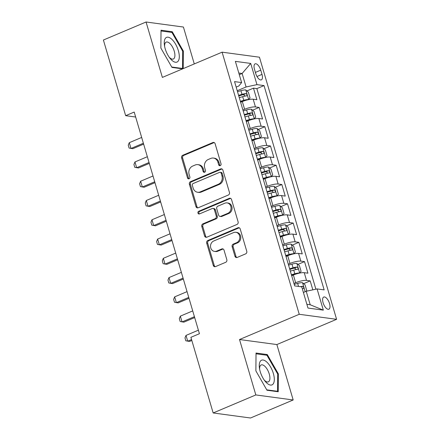 <?xml version="1.0" encoding="UTF-8"?>
<svg xmlns="http://www.w3.org/2000/svg" width="440" height="440" viewBox="0 0 440 440"><rect width="100%" height="100%" fill="white"/><g stroke="black" fill="none" stroke-linecap="round" stroke-linejoin="round"><path stroke-width="0.66" d="M220.248 165.638A1.419 1.232 -82.3 0 0 221.029 163.823L215.116 143.721A2.024 1.76 -82.3 0 0 212.883 142.538L182.732 155.276A2.024 1.76 -82.3 0 0 181.61 157.878L187.528 177.98A1.419 1.232 -82.3 0 0 189.871 176.985L189.107 174.383A6.479 5.632 -82.3 0 1 192.687 166.067L195.201 165.006A6.479 5.632 -82.3 0 1 197.846 164.637A6.479 5.632 -82.3 0 1 202.34 168.795L203.104 171.397A1.419 1.232 -82.3 0 0 205.453 170.401L204.688 167.799A6.479 5.632 -82.3 0 1 208.263 159.484L210.777 158.422A6.479 5.632 -82.3 0 1 213.422 158.054A6.479 5.632 -82.3 0 1 217.921 162.212L218.686 164.813A1.419 1.232 -82.3 0 0 220.248 165.638M329.538 303.562A6.6 2.898 67.1 0 0 323.736 297.05A6.6 2.898 67.1 0 0 323.076 302.693A6.6 2.898 67.1 0 0 328.873 309.205A6.6 2.898 67.1 0 0 329.538 303.562M234.96 256.256A2.024 1.76 -82.3 0 0 237.188 257.444L245.647 253.869A2.024 1.76 -82.3 0 0 246.769 251.268L240.196 228.943A2.024 1.76 -82.3 0 0 237.963 227.761L207.812 240.504A2.024 1.76 -82.3 0 0 206.696 243.1L213.268 265.425A2.024 1.76 -82.3 0 0 215.496 266.607L225.715 262.29A2.024 1.76 -82.3 0 0 226.831 259.694L224.021 250.14A2.024 1.76 -82.3 0 0 221.788 248.952L216.722 251.097A5.418 4.708 -82.3 0 1 214.511 251.4A5.418 4.708 -82.3 0 1 210.529 246.686A5.418 4.708 -82.3 0 1 213.747 240.977L233.596 232.584A5.418 4.708 -82.3 0 1 235.807 232.282A5.418 4.708 -82.3 0 1 239.789 236.995A5.418 4.708 -82.3 0 1 236.572 242.71L233.266 244.107A2.024 1.76 -82.3 0 0 232.144 246.703L234.96 256.256L235.966 256.394A2.024 1.76 -82.3 0 0 236.88 257.538M239.52 339.526L255.827 394.939L213.164 412.962L250.514 418L293.178 399.971L276.87 344.559L336.6 319.319L299.244 314.286L239.52 339.526L276.87 344.559M194.277 63.927L183.42 27.038L146.064 22L162.371 77.413L222.101 52.173L299.244 314.286M146.064 22L103.4 40.029L125.664 115.676L135.658 117.024M213.164 412.962L190.899 337.315L199.43 333.713L134.2 112.068L125.664 115.676M228.333 195.036A2.024 1.76 -82.3 0 0 229.449 192.434L222.882 170.11A2.024 1.76 -82.3 0 0 220.649 168.927L190.498 181.671A2.024 1.76 -82.3 0 0 189.382 184.267L195.948 206.591A2.024 1.76 -82.3 0 0 198.181 207.774L228.333 195.036M231.539 199.529L238.112 221.854A2.024 1.76 -82.3 0 1 236.99 224.45L206.839 237.193A2.024 1.76 -82.3 0 1 204.606 236.011L201.795 226.457A2.024 1.76 -82.3 0 1 202.912 223.856L215.144 218.686A2.024 1.76 -82.3 0 0 216.26 216.09L214.396 209.748A2.024 1.76 -82.3 0 0 212.163 208.566L199.43 213.945A1.419 1.232 -82.3 0 1 198.655 211.299L229.306 198.347A2.024 1.76 -82.3 0 1 231.539 199.529M312.834 289.845L310.2 280.891L303.639 283.663M293.953 283.454L295.652 282.733A8.25 1.865 -16.4 0 1 306.515 280.39L304.243 272.685L307.929 273.18L304.53 261.619L297.963 264.391M288.277 264.176L289.977 263.461A8.25 1.865 -16.4 0 1 300.845 261.118L298.573 253.413L302.258 253.907L298.854 242.341L292.292 245.119M282.607 244.904L284.306 244.189A8.25 1.865 -16.4 0 1 295.168 241.846L292.902 234.135L296.588 234.636L293.183 223.069L286.622 225.841M276.936 225.632L278.636 224.912A8.25 1.865 -16.4 0 1 289.498 222.574L287.227 214.863L290.911 215.358L287.513 203.797L280.946 206.569M271.26 206.36L272.96 205.639A8.25 1.865 -16.4 0 1 283.827 203.302L281.556 195.591L285.241 196.086L281.837 184.525L275.275 187.297M265.589 187.083L267.289 186.368A8.25 1.865 -16.4 0 1 278.152 184.024L275.886 176.319L279.571 176.814L276.166 165.253L269.605 168.025M259.919 167.811L261.619 167.096A8.25 1.865 -16.4 0 1 272.481 164.753L270.21 157.047L273.895 157.542L270.496 145.976L263.929 148.753M254.243 148.538L255.943 147.818A8.25 1.865 -16.4 0 1 266.811 145.481L264.539 137.77L268.224 138.27L264.82 126.704L258.258 129.476M248.573 129.267L250.272 128.546A8.25 1.865 -16.4 0 1 261.135 126.209L258.869 118.498L262.554 118.993L259.149 107.432L255.464 106.937A8.25 1.865 163.6 0 0 244.602 109.274L242.902 109.995M252.588 110.204L259.149 107.432M304.243 272.685A8.25 1.865 163.6 0 0 293.381 275.022L291.682 275.743M298.573 253.413A8.25 1.865 163.6 0 0 287.711 255.75L286.011 256.471M292.902 234.135A8.25 1.865 163.6 0 0 282.034 236.478L280.341 237.193M287.227 214.863A8.25 1.865 163.6 0 0 276.364 217.206L274.665 217.921M281.556 195.591A8.25 1.865 163.6 0 0 270.694 197.929L268.994 198.649M275.886 176.319A8.25 1.865 163.6 0 0 265.018 178.656L263.318 179.377M270.21 157.047A8.25 1.865 163.6 0 0 259.347 159.385L257.648 160.105M264.539 137.77A8.25 1.865 163.6 0 0 253.677 140.113L251.977 140.828M258.869 118.498A8.25 1.865 163.6 0 0 248.001 120.841L246.301 121.556M254.485 69.306L255.734 73.546A6.391 2.811 67.1 0 0 261.349 79.86A6.391 2.811 67.1 0 0 261.993 74.393L260.744 70.153A6.391 2.811 67.1 0 0 255.123 63.839A6.391 2.811 67.1 0 0 254.485 69.306M336.6 319.319L259.452 57.206L222.101 52.173M306.878 304.315L310.195 304.761L306.224 291.269L317.086 288.926L324.154 289.883L264.028 85.586L256.96 84.634L246.092 86.972L237.226 90.717M317.086 288.926L323.323 310.129L307.978 308.061L301.741 286.858L294.673 285.907L234.548 81.609L241.615 82.566L235.373 61.364L250.718 63.432L256.96 84.634M315.887 289.185L256.856 88.616L253.479 88.16L256.878 99.721L253.193 99.226A8.25 1.865 163.6 0 0 242.33 101.563L240.631 102.284M261.135 126.209L264.82 126.704M266.811 145.481L270.496 145.976M272.481 164.753L276.166 165.253M278.152 184.024L281.837 184.525M283.827 203.302L287.513 203.797M289.498 222.574L293.183 223.069M295.168 241.846L298.854 242.341M300.845 261.118L304.53 261.619M306.515 280.39L310.2 280.891M306.224 291.269L303.391 292.463M246.092 86.972L242.121 73.48L238.81 73.035M239.294 74.679L242.121 73.48L250.718 63.432M236.165 87.114L238.827 85.993L241.615 82.566M255.827 394.939L293.178 399.971M246.912 90.932L253.479 88.16M256.856 88.616L264.028 85.586M323.323 310.129L310.195 304.761M183.216 68.602L183.365 51.09L172.266 31.735L161.018 30.217L160.864 48.059L171.963 67.413L182.628 68.849M278.228 391.754L278.377 373.918L267.278 354.558L256.031 353.04L255.877 370.882L266.976 390.242L278.228 391.754M170.929 32.296L172.266 31.735M182.672 51.381L183.365 51.09M265.942 355.124L267.278 354.558M277.684 374.209L278.377 373.918M220.187 165.66A1.419 1.232 -82.3 0 1 219.692 164.945L218.928 162.344A6.479 5.632 -82.3 0 0 214.434 158.191L213.422 158.054M197.846 164.637L198.858 164.774A6.479 5.632 -82.3 0 1 203.352 168.927L204.116 171.529A1.419 1.232 -82.3 0 0 204.611 172.244M214.203 142.577A2.024 1.76 -82.3 0 0 213.889 142.67L183.739 155.413A2.024 1.76 -82.3 0 0 182.622 158.015L188.54 178.112A1.419 1.232 -82.3 0 0 189.035 178.827M221.969 168.965A2.024 1.76 -82.3 0 0 221.661 169.065L191.505 181.803A2.024 1.76 -82.3 0 0 190.388 184.404L196.961 206.729A2.024 1.76 -82.3 0 0 197.868 207.873M221.15 173.184A1.419 1.232 -82.3 0 0 219.588 172.354L193.122 183.541A1.419 1.232 -82.3 0 0 192.335 185.356L193.144 188.1A6.479 5.632 -82.3 0 0 197.637 192.253A6.479 5.632 -82.3 0 0 200.288 191.889L218.378 184.245A6.479 5.632 -82.3 0 0 221.958 175.923L221.15 173.184L222.156 173.316A1.419 1.232 -82.3 0 0 221.177 172.409L220.165 172.271M197.637 192.253L198.649 192.39A6.479 5.632 -82.3 0 0 201.295 192.027L200.288 191.889M222.156 173.316L222.965 176.061A6.479 5.632 -82.3 0 1 219.384 184.382L201.295 192.027M212.993 208.45L214 208.588A2.024 1.76 -82.3 0 1 215.402 209.886L217.272 216.222A2.024 1.76 -82.3 0 1 216.15 218.823L203.924 223.993A2.024 1.76 -82.3 0 0 202.807 226.589L205.618 236.143A2.024 1.76 -82.3 0 0 206.531 237.287M230.626 198.385A2.024 1.76 -82.3 0 0 230.318 198.479L199.661 211.431A1.419 1.232 -82.3 0 0 199.375 213.966M227.832 213.323A5.418 4.708 -82.3 0 0 231.044 207.614A5.418 4.708 -82.3 0 0 227.062 202.901A5.418 4.708 -82.3 0 0 224.851 203.203L217.861 206.162A2.024 1.76 -82.3 0 0 216.739 208.758L218.603 215.1A2.024 1.76 -82.3 0 0 220.836 216.282L227.832 213.323L228.839 213.461A5.418 4.708 -82.3 0 0 232.056 207.752A5.418 4.708 -82.3 0 0 228.074 203.032L227.062 202.901M220.011 216.398L221.018 216.53A2.024 1.76 -82.3 0 0 221.848 216.42L220.836 216.282M228.839 213.461L221.848 216.42M235.807 232.282L236.814 232.419A5.418 4.708 -82.3 0 1 240.796 237.132A5.418 4.708 -82.3 0 1 237.584 242.841L234.273 244.244A2.024 1.76 -82.3 0 0 233.156 246.84L235.966 256.394M214.511 251.4L215.518 251.537A5.418 4.708 -82.3 0 0 217.734 251.229L216.722 251.097M223.113 248.996A2.024 1.76 -82.3 0 0 222.799 249.09L217.734 251.229M239.283 227.799A2.024 1.76 -82.3 0 0 238.975 227.898L208.824 240.636A2.024 1.76 -82.3 0 0 207.708 243.238L214.275 265.562A2.024 1.76 -82.3 0 0 215.188 266.706M248.347 99.682L250.041 97.928L248.341 92.142L245.751 89.947A5.467 1.232 163.6 0 0 240.922 90.684L237.512 91.685M244.508 100.743A2.783 0.627 163.6 0 0 243.936 100.898L240.521 101.904M248.589 99.583A5.467 1.232 163.6 0 0 243.76 100.32L240.35 101.321M239.272 97.663L242.682 96.657A5.467 1.232 -16.4 0 1 246.543 95.909C247.374 95.123 247.148 94.353 245.861 93.594A5.467 1.232 163.6 0 0 242 94.342L238.59 95.348M238.761 95.931L242.176 94.925A2.783 0.627 -16.4 0 1 243.408 94.633L244.767 95.656M141.669 137.445L129.288 142.681L130.988 148.462L143.369 143.231M129.288 142.681L128.249 145.162L129.102 148.055L132.803 148.704L143.632 144.128M178.338 50.6A13.404 5.891 67.1 0 0 169.131 37.471A13.404 5.891 67.1 0 0 164.406 45.095A13.404 5.891 67.1 0 0 165.215 48.835A13.404 5.891 67.1 0 0 169.95 58.223A13.404 5.891 67.1 0 0 177.76 61.573A13.404 5.891 67.1 0 0 178.338 50.6M169.174 57.173A9.18 4.032 67.1 0 0 173.327 59.026A9.18 4.032 67.1 0 0 174.246 51.178A9.18 4.032 67.1 0 0 166.183 42.119A9.18 4.032 67.1 0 0 164.615 46.387M160.875 48.076L161.018 30.96L171.919 32.434L182.672 51.188L182.529 68.475L171.738 67.017M181.874 68.75L182.529 68.475M266.877 362.137A13.404 5.891 67.1 0 0 259.419 367.923A13.404 5.891 67.1 0 0 264.963 381.046A13.404 5.891 67.1 0 0 266.701 382.949A13.404 5.891 67.1 0 0 274.312 379.572A13.404 5.891 67.1 0 0 266.877 362.137M264.187 379.995A9.18 4.032 67.1 0 0 264.704 380.523A9.18 4.032 67.1 0 0 268.339 381.849A9.18 4.032 67.1 0 0 269.555 375.15A9.18 4.032 67.1 0 0 264.825 366.273A9.18 4.032 67.1 0 0 261.195 364.942A9.18 4.032 67.1 0 0 259.628 369.215M276.887 391.573L277.541 391.298L266.75 389.846M255.888 370.898L256.031 353.788L266.932 355.256L277.684 374.011L277.541 391.298M254.018 118.954L255.712 117.2L254.012 111.419L251.427 109.219A5.467 1.232 163.6 0 0 246.593 109.956L243.183 110.963M250.184 120.016A2.783 0.627 163.6 0 0 249.607 120.17L246.191 121.176M254.26 118.855A5.467 1.232 163.6 0 0 249.431 119.592L246.021 120.599M244.943 116.936L248.353 115.929A5.467 1.232 -16.4 0 1 252.214 115.181C253.044 114.395 252.819 113.625 251.537 112.866A5.467 1.232 163.6 0 0 247.671 113.619L244.261 114.62M244.431 115.203L247.847 114.197A2.783 0.627 -16.4 0 1 249.079 113.905L250.437 114.928M147.34 156.722L134.959 161.953L136.659 167.734L149.039 162.503M134.959 161.953L133.925 164.439L134.772 167.327L138.479 167.981L149.309 163.405M259.694 138.232L261.388 136.472L259.683 130.691L257.098 128.491A5.467 1.232 163.6 0 0 252.269 129.228L248.859 130.234M255.855 139.288A2.783 0.627 163.6 0 0 255.277 139.442L251.867 140.448M259.936 138.127A5.467 1.232 163.6 0 0 255.101 138.864L251.691 139.871M250.613 136.208L254.023 135.201A5.467 1.232 -16.4 0 1 257.889 134.453C258.72 133.672 258.495 132.897 257.207 132.138A5.467 1.232 163.6 0 0 253.347 132.891L249.937 133.898M250.107 134.475L253.523 133.469A2.783 0.627 -16.4 0 1 254.755 133.177L256.108 134.2M153.01 175.995L140.63 181.225L142.335 187.006L154.715 181.775M140.63 181.225L139.596 183.711L140.448 186.599L144.149 187.253L154.979 182.677M265.364 157.504L267.058 155.744L265.359 149.963L262.768 147.763A5.467 1.232 163.6 0 0 257.939 148.5L254.529 149.507M261.525 158.565A2.783 0.627 163.6 0 0 260.953 158.719L257.538 159.726M265.606 157.399A5.467 1.232 163.6 0 0 260.777 158.136L257.367 159.143M256.289 155.48L259.699 154.479A5.467 1.232 -16.4 0 1 263.56 153.725C264.391 152.944 264.165 152.174 262.878 151.415A5.467 1.232 163.6 0 0 259.017 152.163L255.607 153.17M255.778 153.747L259.193 152.74A2.783 0.627 -16.4 0 1 260.425 152.449L261.784 153.478M158.686 195.267L146.305 200.497L148.005 206.278L160.386 201.047M146.305 200.497L145.266 202.983L146.119 205.876L149.826 206.525L160.649 201.949M271.035 176.776L272.728 175.021L271.029 169.235L268.444 167.035A5.467 1.232 163.6 0 0 263.61 167.772L260.2 168.779M267.201 177.837A2.783 0.627 163.6 0 0 266.624 177.991L263.208 178.998M271.277 176.677A5.467 1.232 163.6 0 0 266.447 177.413L263.038 178.415M261.96 174.757L265.37 173.751A5.467 1.232 -16.4 0 1 269.231 172.997C270.061 172.216 269.836 171.446 268.554 170.687A5.467 1.232 163.6 0 0 264.688 171.435L261.278 172.441M261.448 173.024L264.864 172.018A2.783 0.627 -16.4 0 1 266.096 171.727L267.454 172.75M164.357 214.539L151.976 219.769L153.676 225.555L166.056 220.319M151.976 219.769L150.942 222.255L151.789 225.148L155.496 225.797L166.326 221.221M276.711 196.048L278.405 194.293L276.7 188.513L274.115 186.313A5.467 1.232 163.6 0 0 269.286 187.049L265.876 188.051M272.872 197.109A2.783 0.627 163.6 0 0 272.294 197.263L268.884 198.27M276.953 195.948A5.467 1.232 163.6 0 0 272.118 196.686L268.708 197.692M267.636 194.029L271.04 193.023A5.467 1.232 -16.4 0 1 274.906 192.274C275.737 191.488 275.512 190.718 274.225 189.959A5.467 1.232 163.6 0 0 270.364 190.707L266.954 191.714M267.124 192.297L270.54 191.29A2.783 0.627 -16.4 0 1 271.772 190.999L273.125 192.022M170.027 233.811L157.647 239.047L159.352 244.827L171.732 239.597M157.647 239.047L156.613 241.527L157.465 244.42L161.166 245.069L171.996 240.493M282.381 215.32L284.075 213.565L282.375 207.785L279.785 205.585A5.467 1.232 163.6 0 0 274.956 206.322L271.546 207.328M278.542 216.381A2.783 0.627 163.6 0 0 277.97 216.535L274.555 217.542M282.623 215.221A5.467 1.232 163.6 0 0 277.794 215.958L274.384 216.964M273.306 213.301L276.716 212.295A5.467 1.232 -16.4 0 1 280.577 211.547C281.408 210.76 281.182 209.99 279.895 209.231A5.467 1.232 163.6 0 0 276.034 209.985L272.624 210.986M272.795 211.569L276.21 210.562A2.783 0.627 -16.4 0 1 277.442 210.271L278.801 211.294M175.703 253.088L163.323 258.319L165.022 264.099L177.403 258.869M163.323 258.319L162.283 260.805L163.136 263.692L166.843 264.346L177.667 259.771M288.057 234.597L289.745 232.837L288.046 227.056L285.461 224.857A5.467 1.232 163.6 0 0 280.627 225.594L277.216 226.6M284.218 235.653A2.783 0.627 163.6 0 0 283.641 235.807L280.225 236.819M288.293 234.493A5.467 1.232 163.6 0 0 283.465 235.23L280.055 236.236M278.977 232.573L282.387 231.566A5.467 1.232 -16.4 0 1 286.248 230.819C287.084 230.038 286.853 229.262 285.571 228.503A5.467 1.232 163.6 0 0 281.705 229.257L278.295 230.263M278.471 230.841L281.881 229.834A2.783 0.627 -16.4 0 1 283.113 229.543L284.471 230.566M181.374 272.36L168.993 277.591L170.693 283.371L183.079 278.141M168.993 277.591L167.959 280.077L168.806 282.964L172.513 283.618L183.343 279.043M293.728 253.869L295.422 252.109L293.716 246.329L291.132 244.129A5.467 1.232 163.6 0 0 286.303 244.865L282.893 245.872M289.889 254.931A2.783 0.627 163.6 0 0 289.311 255.085L285.901 256.091M293.97 253.765A5.467 1.232 163.6 0 0 289.135 254.502L285.731 255.508M284.652 251.845L288.057 250.844A5.467 1.232 -16.4 0 1 291.923 250.091C292.754 249.31 292.529 248.54 291.242 247.781A5.467 1.232 163.6 0 0 287.381 248.529L283.971 249.535M284.141 250.113L287.557 249.106A2.783 0.627 -16.4 0 1 288.789 248.815L290.147 249.843M187.044 291.632L174.663 296.863L176.369 302.649L188.749 297.413M174.663 296.863L173.63 299.349L174.482 302.242L178.184 302.891L189.013 298.315M299.398 273.141L301.092 271.387L299.393 265.601L296.802 263.406A5.467 1.232 163.6 0 0 291.973 264.143L288.563 265.144M295.559 274.203A2.783 0.627 163.6 0 0 294.987 274.357L291.572 275.363M299.64 273.042A5.467 1.232 163.6 0 0 294.811 273.779L291.401 274.78M290.323 271.123L293.733 270.116A5.467 1.232 -16.4 0 1 297.594 269.363C298.425 268.582 298.199 267.812 296.912 267.053A5.467 1.232 163.6 0 0 293.051 267.801L289.641 268.807M289.812 269.39L293.227 268.384A2.783 0.627 -16.4 0 1 294.459 268.092L295.818 269.115M192.72 310.904L180.34 316.135L182.039 321.921L194.42 316.685M180.34 316.135L179.3 318.62L180.153 321.514L183.86 322.163L194.684 317.587M306.229 291.264L306.763 290.659L305.063 284.878L302.478 282.678A5.467 1.232 163.6 0 0 297.644 283.415L294.239 284.416M302.297 288.739A5.467 1.232 -16.4 0 1 303.27 288.64C304.101 287.854 303.87 287.084 302.588 286.325A5.467 1.232 163.6 0 0 300.311 286.666M198.391 330.176L186.01 335.412L187.715 341.193L191.56 339.565M186.01 335.412L184.976 337.893L185.823 340.786L189.53 341.435L191.823 340.466M295.652 282.733L293.381 275.022M289.977 263.461L287.711 255.75M284.306 244.189L282.034 236.478M278.636 224.912L276.364 217.206M272.96 205.639L270.694 197.929M267.289 186.368L265.018 178.656M261.619 167.096L259.347 159.385M255.943 147.818L253.677 140.113M250.272 128.546L248.001 120.841M244.602 109.274L242.33 101.563M255.464 106.937L253.193 99.226M255.398 72.408L260.744 70.153M256.982 76.505L261.993 74.393M218.928 162.344L217.921 162.212M204.116 171.529L203.104 171.397M203.352 168.927L202.34 168.795M188.54 178.112L187.528 177.98M182.622 158.015L181.61 157.878M183.739 155.413L182.732 155.276M213.889 142.67L212.883 142.538M219.692 164.945L218.686 164.813M196.961 206.729L195.948 206.591M190.388 184.404L189.382 184.267M191.505 181.803L190.498 181.671M221.661 169.065L220.649 168.927M219.384 184.382L218.378 184.245M222.965 176.061L221.958 175.923M205.618 236.143L204.606 236.011M202.807 226.589L201.795 226.457M203.924 223.993L202.912 223.856M216.15 218.823L215.144 218.686M217.272 216.222L216.26 216.09M215.402 209.886L214.396 209.748M199.661 211.431L198.655 211.299M230.318 198.479L229.306 198.347M233.156 246.84L232.144 246.703M234.273 244.244L233.266 244.107M237.584 242.841L236.572 242.71M222.799 249.09L221.788 248.952M214.275 265.562L213.268 265.425M207.708 243.238L206.696 243.1M208.824 240.636L207.812 240.504M238.975 227.898L237.963 227.761M248.628 99.539L245.817 90.002M242 94.342L240.922 90.684M243.76 100.32L242.682 96.657M243.408 94.633L245.861 93.594M254.298 118.811L251.488 109.274M247.671 113.619L246.593 109.956M249.431 119.592L248.353 115.929M249.079 113.905L251.537 112.866M259.969 138.089L257.163 128.546M253.347 132.891L252.269 129.228M255.101 138.864L254.023 135.201M254.755 133.177L257.207 132.138M265.645 157.361L262.834 147.818M259.017 152.163L257.939 148.5M260.777 158.136L259.699 154.479M260.425 152.449L262.878 151.415M271.315 176.632L268.51 167.09M264.688 171.435L263.61 167.772M266.447 177.413L265.37 173.751M266.096 171.727L268.554 170.687M276.986 195.905L274.18 186.368M270.364 190.707L269.286 187.049M272.118 196.686L271.04 193.023M271.772 190.999L274.225 189.959M282.661 215.177L279.851 205.639M276.034 209.985L274.956 206.322M277.794 215.958L276.716 212.295M277.442 210.271L279.895 209.231M288.332 234.454L285.527 224.912M281.705 229.257L280.627 225.594M283.465 235.23L282.387 231.566M283.113 229.543L285.571 228.503M294.002 253.726L291.198 244.184M287.381 248.529L286.303 244.865M289.135 254.502L288.057 250.844M288.789 248.815L291.242 247.781M299.679 272.998L296.868 263.456M293.051 267.801L291.973 264.143M294.811 273.779L293.733 270.116M294.459 268.092L296.912 267.053M305.184 291.709L302.544 282.733M298.534 286.429L297.644 283.415M301.422 286.814L302.588 286.325"/></g></svg>
